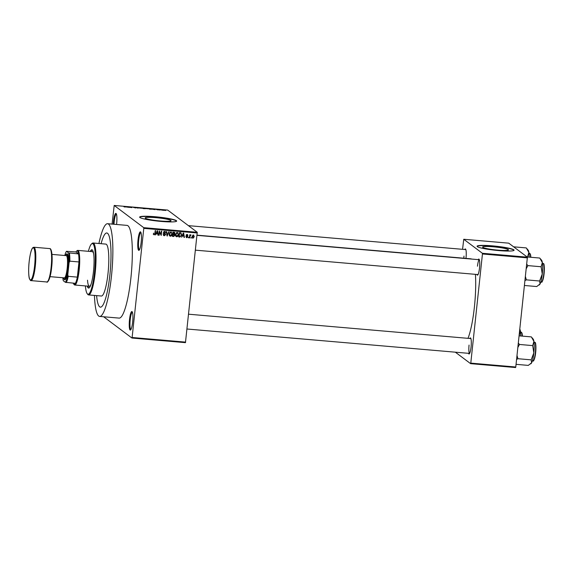 <?xml version="1.0" encoding="UTF-8"?>
<svg xmlns="http://www.w3.org/2000/svg" width="573" height="573" viewBox="0 0 573 573"><rect width="100%" height="100%" fill="white"/><g stroke="black" fill="none" stroke-linecap="round" stroke-linejoin="round"><path stroke-width="0.86" d="M113.275 224.193A9.304 1.676 94.9 0 1 113.497 221.493A9.304 1.676 94.9 0 1 116.161 213.586A9.304 1.676 94.9 0 1 116.641 223.857A9.304 1.676 94.9 0 1 116.57 224.48M116.412 214.073A8.688 1.569 -85.1 0 0 114.206 221.629A8.688 1.569 -85.1 0 0 113.998 224.258M141.166 242.286A9.304 1.676 94.9 0 1 139.11 250.251A9.304 1.676 94.9 0 1 138.021 239.922A9.304 1.676 94.9 0 1 140.686 232.022A9.304 1.676 94.9 0 1 141.166 242.286M140.944 232.502A8.688 1.569 -85.1 0 0 138.73 240.058A8.688 1.569 -85.1 0 0 139.447 249.814M132.649 321.997A9.304 1.676 94.9 0 1 130.594 329.955A9.304 1.676 94.9 0 1 129.505 319.634A9.304 1.676 94.9 0 1 132.17 311.726A9.304 1.676 94.9 0 1 132.649 321.997M132.42 312.213A8.688 1.569 -85.1 0 0 130.214 319.763A8.688 1.569 -85.1 0 0 130.931 329.518M160.318 220.977A13.007 1.433 6.1 0 0 171.055 220.712A13.007 1.433 6.1 0 0 155.928 217.676A13.007 1.433 6.1 0 0 145.191 217.948A13.007 1.433 6.1 0 0 160.318 220.977M161.292 221.443A18.615 2.048 6.1 0 0 176.656 221.063A18.615 2.048 6.1 0 0 155.004 216.723A18.615 2.048 6.1 0 0 139.64 217.103A18.615 2.048 6.1 0 0 161.292 221.443M176.613 221.178A18.615 2.048 6.1 0 0 154.982 216.966A18.615 2.048 6.1 0 0 139.662 217.231M464.739 249.513A8.065 1.454 94.9 0 1 465.598 249.097A8.065 1.454 94.9 0 1 466.014 258A8.065 1.454 94.9 0 1 465.971 258.394M464.001 256.081A7.442 1.339 -85.1 0 0 463.829 258.208M478.211 259.641A8.065 1.454 94.9 0 1 479.078 259.225A8.065 1.454 94.9 0 1 479.494 268.128A8.065 1.454 94.9 0 1 477.717 275.026A8.065 1.454 94.9 0 1 476.937 274.474M469.788 338.485A8.065 1.454 94.9 0 1 470.655 338.077A8.065 1.454 94.9 0 1 471.07 346.98A8.065 1.454 94.9 0 1 469.287 353.878A8.065 1.454 94.9 0 1 468.506 353.319M469.058 345.061A7.442 1.339 -85.1 0 0 469.624 353.412M96.593 295.611A37.224 6.711 -85.1 0 0 100.411 307.149A37.224 6.711 -85.1 0 0 109.901 274.789A37.224 6.711 -85.1 0 0 106.822 232.982A37.224 6.711 -85.1 0 0 101.077 243.69A37.224 6.711 -85.1 0 1 106.822 232.982L106.822 232.982A37.224 6.711 -85.1 0 1 109.901 274.789A37.224 6.711 -85.1 0 1 100.411 307.149A37.224 6.711 -85.1 0 1 96.593 295.611M94.445 295.424A46.528 8.394 -85.1 0 0 99.609 316.425A46.528 8.394 -85.1 0 0 111.477 275.971A46.528 8.394 -85.1 0 0 107.617 223.706A46.528 8.394 -85.1 0 0 98.928 243.504M99.609 316.425L119.069 318.101A46.528 8.394 -85.1 0 0 130.931 277.654A46.528 8.394 -85.1 0 0 127.077 225.39L107.617 223.706M467.998 338.335A42.81 7.721 -85.1 0 0 474.408 306.899A42.81 7.721 -85.1 0 0 475.425 274.345M471.565 259.06A42.81 7.721 -85.1 0 0 470.863 258.817L197.055 235.166M497.744 250.122A13.007 1.433 6.1 0 0 508.473 249.849A13.007 1.433 6.1 0 0 493.346 246.82A13.007 1.433 6.1 0 0 482.616 247.085A13.007 1.433 6.1 0 0 497.744 250.122M498.718 250.587A18.615 2.048 6.1 0 0 514.074 250.2A18.615 2.048 6.1 0 0 492.429 245.86A18.615 2.048 6.1 0 0 477.065 246.247A18.615 2.048 6.1 0 0 498.718 250.587M514.031 250.322A18.615 2.048 6.1 0 0 492.4 246.104A18.615 2.048 6.1 0 0 477.087 246.376M162.009 210.148L161.622 210.112L162.001 210.212M160.268 210.062L159.645 209.654L160.877 209.775L160.254 209.804M159.351 209.919L158.965 209.883L159.344 209.983M158.291 209.84L156.25 209.46L158.32 209.818M157.482 209.833L157.926 209.761M157.059 209.474L156.622 209.482M152.848 209.281L153.177 208.966L155.147 209.625L152.848 209.281M145.614 208.565L148.593 208.816L145.549 208.472M139.26 208.013L142.233 208.264L139.189 207.92M124.986 207.025L123.918 206.781L125.279 206.953L124.735 206.509L125.609 207.032M197.284 232.982L143.787 228.362L143.744 227.667L114.192 205.456L167.688 210.076L197.248 232.287L185.451 342.654L131.955 338.034L132.119 337.497L185.623 342.117M143.744 227.667L197.248 232.287M126.762 207.025L127.091 206.71L129.061 207.369L126.762 207.025M129.305 207.003L129.892 207.44L128.767 206.86L131.403 207.476L131.203 207.068L131.933 207.619L129.276 207.24M136.037 207.899L133.323 207.376L136.066 207.87M134.992 207.892L135.651 207.841M134.326 207.39L133.71 207.498M138.623 207.705L138.143 208.157L135.887 207.469L137.842 208.071L138.623 207.705M145.306 208.701L143.157 208.586L142.419 208.035L145.341 208.672M151.716 209.238L149.51 209.138L148.772 208.586L151.802 209.174M164.537 210.37L162.395 210.069L164.601 210.327M165.654 210.463L165.268 210.427L165.647 210.527M103.656 316.776L131.955 338.034M191.454 237.43L191.002 238.01L191.454 237.43M190.014 236.291L189.842 237.91L189.455 237.874L189.792 234.751L190.121 235.281L190.995 234.966L190.014 236.291L189.656 236.019M188.804 237.201L188.352 237.781L188.804 237.201M186.977 237.258L186.383 237.387L186.805 237.702L185.967 236.613L186.877 237.258L187.45 236.821L186.161 235.281L187.135 234.464L187.93 235.439L187.099 234.916L186.554 235.252L187.844 236.771L186.805 237.702L186.332 237.537M186.361 236.592L186.877 237.258M187.378 236.527L186.454 236.026M187.135 234.464L187.615 234.636M187.543 235.46L186.676 234.601L186.139 234.937L187.6 236.004M182.486 235.976L181.605 237.193L183.245 233.003L183.654 233.039L184.427 237.437L184.019 237.401L183.826 236.09L182.178 235.747M177.215 232.43L178.468 234.765L177.917 236.269L176.742 236.828L175.703 236.062L175.474 234.558L177.215 232.43L177.823 232.659M177.494 235.954L176.319 236.513L176.742 236.828L175.703 236.062M170.854 231.879L172.108 234.214L171.563 235.725L170.382 236.284L169.343 235.51L169.121 234.006L170.854 231.879L171.47 232.115M171.141 235.41L169.966 235.969L170.382 236.284L169.343 235.51M154.438 234.386L153.829 234.572L154.252 234.887L153.679 234.536L153.557 233.476L154.323 234.386L154.774 234.099L155.204 230.582L155.591 230.618L155.283 233.533L154.252 234.887L153.679 234.536M153.714 234.006L154.323 234.386M143.787 228.362L132.119 337.497M156.4 233.727L155.519 234.944L157.16 230.754L157.561 230.79L158.341 235.188L157.933 235.152L157.74 233.841L156.085 233.49M159.538 231.821L159.172 235.259L158.785 235.224L159.244 230.933L160.92 234.55L161.285 231.105L161.672 231.141L161.214 235.431L159.172 231.549M164.723 235.238L163.892 235.446L164.315 235.761L163.183 234.199L164.401 235.259L165.268 234.593L163.484 232.43L164.716 231.349L165.74 232.731L164.673 231.85L163.95 232.925L165.174 233.548L165.654 234.615L164.315 235.761L163.67 235.532M163.506 234.765L164.401 235.259M165.268 234.593L163.857 233.419M164.716 231.349L165.318 231.564M164.25 231.535L165.081 231.993L163.935 231.556M163.455 232.165L164.53 233.261M169.099 231.786L167.044 235.94L166.356 231.549L166.757 231.578L167.266 235.453L168.691 231.75L169.099 231.786M174.092 232.215L175.044 233.383L174.529 234.25L174.944 235.345L173.633 236.506L172.43 236.405L172.896 232.108L174.679 232.402M174.185 233.992L174.615 234.307M180.939 232.889L181.62 235.009L179.922 237.05L178.79 236.95L179.249 232.659L181.097 232.982M193.165 237.795L192.6 237.924L192.113 236.527L193.359 235.002L194.268 236.685L193.015 238.239L192.564 238.067M193.359 235.002L193.817 235.174M114.192 205.456L112.086 224.093M515.6 367.544L470.612 363.654L470.784 363.124L515.772 367.007L515.6 367.544M455.342 352.187L470.612 363.654M527.396 257.177L508.738 243.16L463.75 239.27L482.402 253.287L527.396 257.177L515.772 367.007M527.432 257.871L482.445 253.982L470.784 363.124M463.75 239.27L462.561 249.319M482.445 253.982L482.402 253.287M197.033 235.353L479.329 259.734A7.442 1.339 -85.1 0 0 477.481 266.209M153.528 233.139L153.901 234.071M153.829 234.572L153.256 234.221M157.195 230.754L157.267 231.163M156.758 231.779L156.579 233.232L157.661 233.326L158.341 235.188M156.114 233.419L157.74 233.841M157.059 231.005L157.074 232.015M157.661 233.326L157.339 231.22M158.807 234.987L159.172 235.259M159.337 230.94L160.92 234.55M160.863 234.507L161.214 235.431M163.892 235.446L163.477 235.345M163.162 233.863L163.985 234.944M164.845 234.278L163.699 233.261M165.081 231.435L165.325 232.402M165.325 232.416L165.74 232.731M163.527 232.609L164.107 232.946M164.752 233.232L165.232 234.3M165.246 234.314L165.654 234.615M167.13 235.345L167.423 235.969M166.378 231.549L166.485 232.387M171.248 231.979L171.714 233.433M171.742 233.934L172.108 234.214M169.966 235.969L169.579 235.868M170.389 232.065L171.255 232.552L170.031 232.101M169.099 234.479L170.432 235.782L171.721 234.171L171.664 233.182L170.804 232.38L169.508 234.049L170.432 235.782M169.15 233.784L169.508 234.049M174.07 235.99L172.466 236.126M174.443 232.28L175.044 233.383M174.106 233.934L174.529 235.03M174.557 235.052L174.944 235.345M174.142 235.002L172.681 234.121M174.228 233.111L172.867 232.337M173.225 232.645L173.089 233.927L174.228 233.985L174.65 233.426L172.867 232.373M172.724 233.655L173.089 233.927M174.65 233.426L173.483 232.387M173.032 234.429L172.874 235.933L174.099 235.983L174.557 235.317L172.674 234.156M172.516 235.661L172.874 235.933M173.375 234.178L174.557 235.317M177.609 232.531L178.074 233.985M178.096 234.486L178.468 234.765M176.319 236.513L175.932 236.42M176.742 232.617L177.609 233.104L176.384 232.652M175.46 235.023L176.792 236.327L178.081 234.715L178.017 233.734L177.157 232.932L175.861 234.601L176.792 236.327M175.503 234.328L175.861 234.601M180.423 236.513L179.507 236.735L179.922 237.05M179.507 236.735L178.819 236.678M180.516 232.574L181.197 234.694M181.254 234.729L181.62 235.009M180.495 233.147L179.227 232.889M179.578 233.197L179.227 236.484L180.968 236.004L181.233 234.966L180.81 233.39L179.22 232.925M178.869 236.212L179.227 236.484M179.85 232.939L180.266 233.254M183.281 233.01L183.353 233.419M183.732 235.582L184.427 237.437M182.2 235.675L183.826 236.09M183.167 234.271L182.672 235.489L183.747 235.582L183.432 233.469L183.167 234.271L182.844 234.028M185.939 236.277L186.454 236.943M187.02 236.32L186.297 235.861M187.378 234.515L187.93 235.439M187.12 235.145L186.676 234.601M186.232 235.202L186.655 235.424L186.232 235.202M187.321 235.847L187.844 236.771M188.374 237.537L188.739 237.809M189.484 237.637L189.842 237.91M189.763 235.009L190.121 235.281M190.53 234.78L190.838 235.403M190.415 235.088L189.735 235.345L190.157 235.661M189.735 235.345L189.599 235.976M191.031 237.766L191.389 238.039M193.595 235.052L193.867 236.062M193.896 236.398L194.268 236.685M192.886 235.131L193.581 235.553L192.8 235.131M192.077 236.241L192.657 237.48M193.302 235.446L192.499 236.556L193.072 237.795L193.882 236.678L193.302 235.446M192.141 236.291L192.499 236.556M192.378 237.372L193.072 237.795M126.633 207.161L126.683 206.674M126.955 206.846L127.886 207.068L126.991 206.796M138.172 208.128L138.222 207.67M140.457 207.92L141.846 208.228L140.457 207.92M142.892 208.135L144.496 208.343L142.87 208.371M143.2 208.364L144.926 208.601L143.171 208.586M146.81 208.465L148.199 208.78L146.81 208.465M151.408 209.131L150.484 208.744M149.224 208.923L151.351 209.045M150.498 208.801L149.245 208.679M152.719 209.41L152.769 208.93M153.041 209.095L153.972 209.317L153.077 209.045M163.262 210.012L164.165 210.227L162.768 210.219M163.677 210.363L164.165 210.227M87.261 286.092A19.231 3.467 -85.1 0 0 88.586 288.069A19.231 3.467 -85.1 0 0 93.492 271.351A19.231 3.467 -85.1 0 0 91.895 249.749A19.231 3.467 -85.1 0 0 90.255 251.475M92.196 249.849A19.231 3.467 -85.1 0 0 90.856 251.526M85.406 285.927A25.434 4.591 -85.1 0 0 87.254 293.748A25.434 4.591 -85.1 0 0 94.538 272.139A25.434 4.591 -85.1 0 0 91.551 243.926A25.434 4.591 -85.1 0 0 88.392 251.318M91.551 243.926L92.196 243.367A26.057 4.699 94.9 0 1 93.091 243.002A26.057 4.699 94.9 0 1 95.247 272.268A26.057 4.699 94.9 0 1 88.607 294.923A26.057 4.699 94.9 0 1 87.784 294.407L87.254 293.748M88.607 294.923L101.371 296.026A26.057 4.699 -85.1 0 0 108.018 273.371A26.057 4.699 -85.1 0 0 105.855 244.105L93.091 243.002M73.229 283.155A16.753 3.023 -85.1 0 0 73.681 284.007A16.753 3.023 -85.1 0 0 73.881 284.208A16.753 3.023 -85.1 0 0 75.371 283.341A16.753 3.023 -85.1 0 0 77.355 277.124A16.753 3.023 -85.1 0 0 78.974 261.954A16.753 3.023 -85.1 0 0 78.515 253.911A16.753 3.023 -85.1 0 0 77.419 251.096A16.753 3.023 -85.1 0 0 76.517 251.196L77.154 250.637A17.369 3.13 94.9 0 1 77.749 250.394L92.346 251.654A17.369 3.13 94.9 0 1 93.664 253.932M91.043 284.251A17.369 3.13 94.9 0 1 89.352 286.271A17.369 3.13 94.9 0 1 87.519 280.197M87.87 286.142A19.231 3.467 -85.1 0 0 88.894 288.026M513.616 246.82L526.293 247.916L528.865 252.435A12.484 2.249 -85.1 0 0 528.134 250.136L526.988 248.732M526.537 256.532L527.783 257.012M529.151 257.127A12.484 2.249 94.9 0 0 528.865 252.435L527.64 256.625M77.749 250.394A17.369 3.13 94.9 0 1 78.093 250.537A17.369 3.13 94.9 0 1 79.289 268.945A17.369 3.13 94.9 0 1 74.762 285.01A17.369 3.13 94.9 0 1 74.418 284.874A17.369 3.13 94.9 0 1 74.218 284.666L73.681 284.007M75.371 283.341L65.394 282.31A16.13 2.908 -85.1 0 0 67.779 274.832L69.089 262.57A16.13 2.908 -85.1 0 0 68.545 252.879L78.515 253.911L75.922 251.962L66.447 251.311A16.13 2.908 -85.1 0 0 64.792 255.501M76.517 251.196A16.753 3.023 -85.1 0 0 75.922 251.962M67.779 274.832L68.237 276.336L77.355 277.124L78.974 261.954L69.856 261.166L69.089 262.57M62.865 277.755A16.13 2.908 -85.1 0 0 63.302 280.741L65.394 282.31M68.545 252.879L66.447 251.311M69.397 253.123A16.753 3.023 94.9 0 1 69.856 261.166M68.237 276.336A16.753 3.023 94.9 0 1 66.253 282.553M63.381 277.798A12.405 2.235 -85.1 0 0 63.854 278.872A12.405 2.235 -85.1 0 0 67.406 268.336A12.405 2.235 -85.1 0 0 65.952 254.57A12.405 2.235 -85.1 0 0 65.301 255.551M65.952 254.57L66.597 254.011A13.029 2.349 94.9 0 1 68.123 268.465A13.029 2.349 94.9 0 1 64.391 279.531L63.854 278.872M51.971 254.398L66.275 255.63A11.166 2.013 94.9 0 1 67.199 268.178A11.166 2.013 94.9 0 1 64.355 277.884L50.052 276.652M524.481 285.49L536.729 286.543L540.06 283.936A12.484 2.249 -85.1 0 0 542.251 274.044L539.601 281.006L540.06 283.936A12.484 2.249 -85.1 0 1 539.501 284.724L539.157 285.017M525.004 280.612L526.365 279.86L539.601 281.006M526.365 279.86L525.427 276.623M541.12 266.753L542.251 274.044A12.484 2.249 -85.1 0 0 542.345 262.563L541.12 266.753L527.883 265.614L526.752 264.232M526.286 268.63L527.883 265.614M527.096 256.948L539.773 258.043L542.345 262.563A12.484 2.249 -85.1 0 0 541.614 260.264L540.468 258.86M519.79 329.411L520.434 331.287A12.484 2.249 -85.1 0 0 519.818 329.146M519.138 335.47L519.353 335.857M520.728 335.979A12.484 2.249 94.9 0 0 520.434 331.287L519.217 335.477M516.058 364.335L528.299 365.395L531.629 362.788A12.484 2.249 -85.1 0 0 533.828 352.896L531.171 359.858L531.629 362.788A12.484 2.249 -85.1 0 1 531.071 363.576L530.734 363.869M516.574 359.457L517.935 358.712L531.171 359.858M517.935 358.712L517.004 355.475M532.697 345.605L533.828 352.896A12.484 2.249 -85.1 0 0 533.914 341.415L532.697 345.605L519.46 344.466L518.329 343.077M517.856 347.482L519.46 344.466M519.102 335.835L531.35 336.895L533.914 341.415A12.484 2.249 -85.1 0 0 533.184 339.116L532.038 337.705M154.918 233.261L155.283 233.533M163.971 233.383L164.387 233.698M166.815 234.486L167.187 234.758M173.211 236.191L173.633 236.506M530.562 257.248A9.304 1.676 -85.1 0 0 529.717 253.309A9.304 1.676 -85.1 0 0 529.531 253.237L528.965 253.187M530.039 253.71A8.932 1.612 94.9 0 1 530.842 257.277L530.569 254.82L529.531 253.237M49.729 248.596L33.922 247.235A16.753 3.023 94.9 0 1 35.311 266.051A16.753 3.023 94.9 0 1 31.042 280.612L46.85 281.973A16.753 3.023 -85.1 0 0 51.119 267.412A16.753 3.023 -85.1 0 0 49.729 248.596C51.799 248.088 52.866 257.807 51.634 267.405C50.481 280.168 46.914 283.248 46.85 281.973M34.602 265.915A16.13 2.908 -85.1 0 0 33.578 247.93A16.13 2.908 -85.1 0 0 29.151 261.825A16.13 2.908 -85.1 0 0 30.168 279.81A16.13 2.908 -85.1 0 0 34.602 265.915M50.517 249.341A16.13 2.908 94.9 0 1 51.62 267.39M51.62 267.412A16.13 2.908 94.9 0 1 47.752 281.379M543.197 263.437A9.304 1.676 -85.1 0 0 543.011 263.365L543.376 263.508C544.343 263.422 544.5 267.476 543.856 275.656C542.681 281.057 541.865 283.141 541.413 281.909A9.304 1.676 -85.1 0 0 543.834 273.3A9.304 1.676 -85.1 0 0 543.197 263.437M543.519 263.838A8.932 1.612 94.9 0 1 544.164 272.977A8.932 1.612 94.9 0 1 541.929 281.558M522.132 336.1A9.304 1.676 -85.1 0 0 521.287 332.161A9.304 1.676 -85.1 0 0 521.108 332.089L520.535 332.039M521.616 332.562A8.932 1.612 94.9 0 1 522.411 336.122M534.767 342.289A9.304 1.676 -85.1 0 0 534.588 342.217L534.953 342.36C535.913 342.274 536.077 346.328 535.433 354.508C534.251 359.908 533.442 361.993 532.983 360.761A9.304 1.676 -85.1 0 0 535.411 352.151A9.304 1.676 -85.1 0 0 534.767 342.289M535.096 342.69A8.932 1.612 94.9 0 1 535.741 351.829A8.932 1.612 94.9 0 1 533.499 360.403M165.031 234.006L164.616 233.691M164.05 233.032L163.634 232.717M174.457 232.839L174.034 232.523M174.328 234.644L173.906 234.328M186.576 237.15L186.161 236.835M187.342 236.491L186.927 236.176M187.364 235.002L186.941 234.686M186.669 235.532L186.254 235.216M188.402 225.647L465.849 249.606M478.047 274.567L195.45 250.165M187.027 329.009L469.624 353.419M188.603 314.205L470.906 338.586M74.762 285.01L89.352 286.271M33.922 247.235C33.563 247.629 31.1 245.638 29.144 261.811C28.22 270.198 28.786 277.518 29.488 278.836C30.276 280.326 30.799 280.92 31.042 280.612M543.011 263.365L542.438 263.315M541.413 281.909L540.84 281.859M522.426 336.122L522.146 333.672L521.108 332.089M534.588 342.217L534.015 342.167M532.983 360.761L532.41 360.711"/></g></svg>
